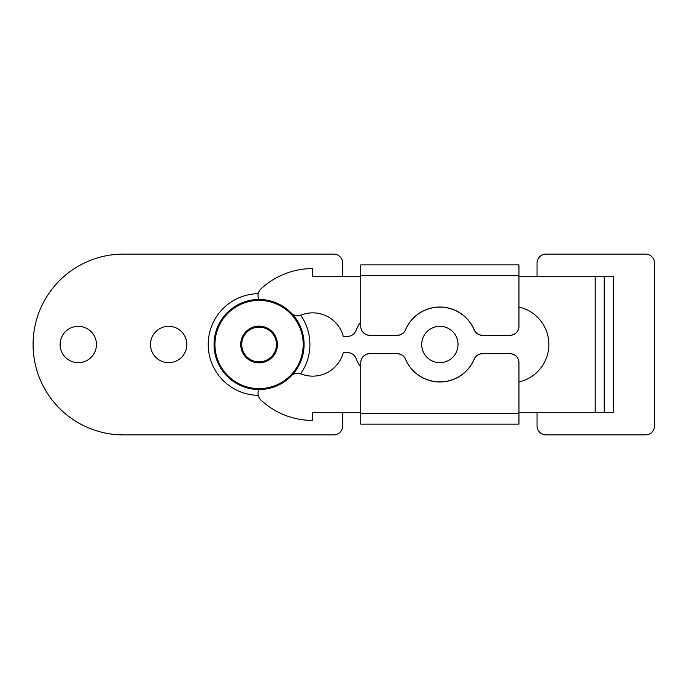 <?xml version="1.0" encoding="UTF-8"?>
<svg xmlns="http://www.w3.org/2000/svg" width="689" height="689" viewBox="0 0 689 689"><rect width="100%" height="100%" fill="white"/><g stroke="black" fill="none" stroke-linecap="round" stroke-linejoin="round"><path stroke-width="1.03" d="M474.187 329.842A37.292 37.284 -0 0 0 405.528 329.842A9.043 9.035 180 0 1 397.208 335.354L369.804 335.354A9.043 9.035 180 0 1 360.76 326.319L360.76 264.895L518.955 264.895L518.955 326.319A9.043 9.035 180 0 1 509.92 335.354L482.515 335.354A9.043 9.035 180 0 1 474.187 329.842L474.187 329.747A37.292 37.284 -0 0 0 405.528 329.747L405.528 329.842M518.955 413.452L518.955 424.105L360.76 424.105L360.76 362.681A9.043 9.035 0 0 1 369.804 353.646L397.208 353.646A9.043 9.035 0 0 1 405.528 359.158A37.292 37.284 180 0 0 474.187 359.158A9.043 9.035 0 0 1 482.515 353.646L509.92 353.646A9.043 9.035 0 0 1 518.955 362.681L518.955 413.452L360.76 413.452M439.858 326.328A18.172 18.172 0 0 0 421.694 344.5A18.172 18.172 0 0 0 439.858 362.672A18.172 18.172 0 0 0 458.03 344.5A18.172 18.172 0 0 0 439.858 326.328M168.667 326.328A18.172 18.172 0 0 0 150.503 344.5A18.172 18.172 0 0 0 168.667 362.672A18.172 18.172 0 0 0 186.84 344.5A18.172 18.172 0 0 0 168.667 326.328M258.229 293.66A50.848 50.848 0 0 0 208.216 344.5A50.848 50.848 0 0 0 258.229 395.34M78.279 326.328A18.172 18.172 0 0 0 60.107 344.5A18.172 18.172 0 0 0 78.279 362.672A18.172 18.172 0 0 0 96.443 344.5A18.172 18.172 0 0 0 78.279 326.328M300.654 373.765A50.848 50.848 0 0 0 300.654 315.235M342.683 276.702L342.683 263.146A9.043 9.043 0 0 0 333.64 254.103L123.469 254.103A90.397 90.397 0 0 0 33.081 344.5A90.397 90.397 0 0 0 123.469 434.897L333.64 434.897A9.043 9.043 0 0 0 342.683 425.854L342.683 412.298M537.032 412.298L537.032 425.854A9.043 9.043 0 0 0 546.076 434.897L645.507 434.897A9.043 9.043 0 0 0 654.55 425.854L654.55 263.146A9.043 9.043 0 0 0 645.507 254.103L546.076 254.103A9.043 9.043 0 0 0 537.032 263.146L537.032 276.702M369.804 353.646L397.208 353.646M405.528 359.158L405.528 359.253A37.292 37.284 180 0 0 474.187 359.253L474.187 359.158M482.515 353.646L509.92 353.646M369.804 353.741A9.043 9.035 180 0 0 360.76 362.776M518.955 362.776A9.043 9.035 180 0 0 509.92 353.741M482.515 353.741A9.043 9.035 180 0 0 474.187 359.253M405.528 359.253A9.043 9.035 180 0 0 397.208 353.741M509.92 335.354L482.515 335.354M397.208 335.354L369.804 335.354M509.92 335.259A9.043 9.035 -0 0 0 518.955 326.224M360.76 326.224A9.043 9.035 -0 0 0 369.804 335.259M397.208 335.259A9.043 9.035 -0 0 0 405.528 329.747M474.187 329.747A9.043 9.035 -0 0 0 482.515 335.259M292.653 374.471L294.539 373.791A9.043 9.043 0 0 1 300.972 373.886A31.642 31.642 0 0 0 343.277 352.639L347.557 352.639A9.043 9.043 0 0 1 355.98 358.401A38.42 38.42 0 0 0 360.76 367.151M292.653 314.528L294.539 315.209A9.043 9.043 0 0 0 300.972 315.114A31.642 31.642 0 0 1 343.277 336.361L347.557 336.361A9.043 9.043 0 0 0 355.98 330.599A38.42 38.42 0 0 1 360.76 321.849M613.27 276.702L613.27 412.298L604.227 412.298L604.227 276.702L613.27 276.702M360.76 276.702L312.703 276.702L312.703 268.564A75.936 75.936 0 0 0 260.898 288.984A9.043 9.043 0 0 0 258.9 299.482M518.955 381.964A38.42 38.42 0 0 0 518.955 307.036M258.9 389.518A9.043 9.043 0 0 0 260.898 400.016A75.936 75.936 0 0 0 312.703 420.436L312.703 412.298L360.76 412.298M518.955 412.298L595.184 412.298L595.184 276.702L518.955 276.702M604.227 412.298L595.184 412.298M595.184 276.702L604.227 276.702M259.064 327.146A17.354 17.354 0 0 0 241.71 344.5A17.354 17.354 0 0 0 259.064 361.854A17.354 17.354 0 0 0 276.427 344.5A17.354 17.354 0 0 0 259.064 327.146M267.521 300.283A45.018 45.018 0 0 1 303.281 352.949A45.018 45.018 0 0 1 250.615 388.717A45.018 45.018 0 0 1 214.847 336.051A45.018 45.018 0 0 1 267.521 300.283A45.018 45.018 0 0 0 214.847 336.051A45.018 45.018 0 0 0 250.615 388.717M262.509 326.474A18.353 18.353 0 0 0 241.047 341.055A18.353 18.353 0 0 0 255.619 362.526A18.353 18.353 0 0 0 277.09 347.945A18.353 18.353 0 0 0 262.509 326.474M518.955 275.548L360.76 275.548M250.787 387.829A44.113 44.113 0 0 0 302.393 352.777A44.113 44.113 0 0 0 267.349 301.171A44.113 44.113 0 0 0 215.735 336.223A44.113 44.113 0 0 0 250.787 387.829"/></g></svg>
